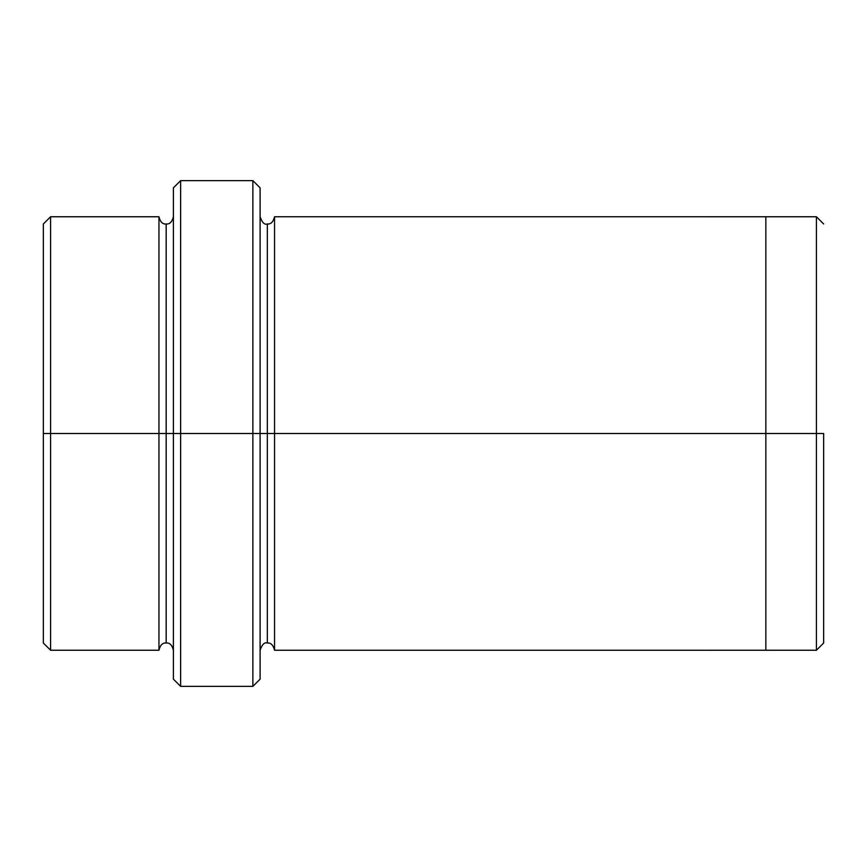 <?xml version="1.0" encoding="UTF-8"?>
<svg xmlns="http://www.w3.org/2000/svg" width="867" height="867" viewBox="0 0 867 867"><rect width="100%" height="100%" fill="white"/><g stroke="black" fill="none" stroke-linecap="round" stroke-linejoin="round"><path stroke-width="1.3" d="M173.4 433.5L173.4 187.846L173.4 433.5L180.629 433.5L180.629 180.629L180.629 433.5L180.629 180.629L180.629 433.5L252.871 433.5L252.871 180.629L252.871 433.5L260.1 433.5L260.1 187.846L260.1 433.5L267.329 433.5L267.329 223.979L267.329 643.021L267.329 433.5L260.1 433.5L260.1 187.846L260.1 679.154L260.1 433.5L252.871 433.5L252.871 180.629L252.871 686.371L252.871 433.5L180.629 433.5L180.629 686.371L180.629 433.5L166.171 433.5L166.171 223.979L166.171 643.021L166.171 433.5L158.954 433.5L166.171 433.5L166.171 643.021L166.171 223.979L166.171 433.5L173.4 433.5L173.4 679.154L173.4 433.5M823.65 433.5L823.65 643.021L823.65 433.5L816.421 433.5L816.421 216.761L816.421 433.5L823.65 433.5M43.35 433.5L43.35 223.979L43.35 433.5L50.579 433.5L50.579 216.761L50.579 433.5L50.579 216.761L50.579 433.5L158.954 433.5L158.954 216.761L158.954 650.239L158.954 216.761L158.954 650.239L158.954 433.5L50.579 433.5L50.579 650.239L50.579 433.5L43.35 433.5L43.35 643.021L43.35 433.5M267.329 433.5L267.329 643.021L267.329 223.979L267.329 433.5L274.546 433.5L274.546 650.25L274.546 433.5L267.329 433.5M816.421 433.5L816.421 216.761L816.421 650.239L816.421 433.5L765.854 433.5L765.854 216.761L765.854 433.5L816.421 433.5L816.421 650.239L816.421 433.5M765.854 433.5L765.854 216.75L765.854 650.25L765.854 433.5L274.546 433.5L274.546 216.75L274.546 433.5L765.854 433.5L765.854 216.75L765.854 433.5M274.546 433.5L274.546 650.25L274.546 433.5M50.579 433.5L50.579 650.239L50.579 433.5M252.871 433.5L252.871 686.371L252.871 433.5M180.629 433.5L180.629 686.371L180.629 433.5M173.4 187.846L180.629 180.629L252.871 180.629L260.1 187.846M823.65 223.979L816.421 216.761L274.546 216.75C273.246 221.952 270.84 224.369 267.329 223.979C264.489 224.986 262.083 222.581 260.1 216.75M43.35 223.979L50.579 216.761L158.954 216.761C160.254 221.963 162.66 224.369 166.171 223.979C169.683 224.369 172.089 221.963 173.4 216.761M173.4 650.239C172.089 645.037 169.683 642.631 166.171 643.021C162.66 642.631 160.254 645.037 158.954 650.239L50.579 650.239L43.35 643.021M823.65 643.021L816.421 650.239L274.546 650.25C273.246 645.048 270.84 642.631 267.329 643.021C264.489 642.014 262.083 644.419 260.1 650.25M260.1 679.154L252.871 686.371L180.629 686.371L173.4 679.154"/></g></svg>
